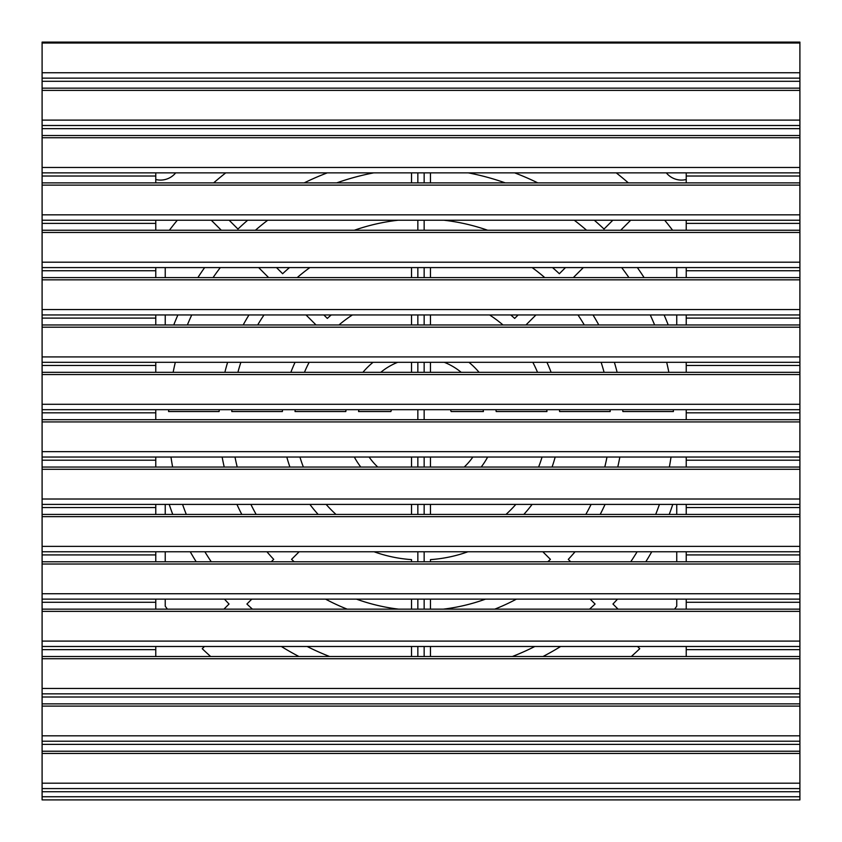 <?xml version="1.0" encoding="UTF-8"?>
<svg xmlns="http://www.w3.org/2000/svg" width="842" height="842" viewBox="0 0 842 842"><rect width="100%" height="100%" fill="white"/><g stroke="black" fill="none" stroke-linecap="round" stroke-linejoin="round"><path stroke-width="1.26" d="M155.77 179.504A19.577 19.577 0 0 0 175.683 172.863M666.317 172.863A19.577 19.577 0 0 0 686.23 179.504M346.062 409.675A75.78 75.78 0 0 0 345.809 411.538L295.047 411.538A126.3 126.3 0 0 1 295.205 409.675M304.446 372.332A126.3 126.3 0 0 1 309.161 362.313M338.968 324.97A126.3 126.3 0 0 1 352.409 314.95M411.517 314.95L411.517 324.97M373.059 362.313A75.78 75.78 0 0 0 362.913 372.332M590.179 599.125L595.083 604.03A252.6 252.6 0 0 1 589.547 609.145M534.849 646.488A252.6 252.6 0 0 1 512.357 656.507M430.462 656.507L430.462 646.488M494.759 609.145A202.08 202.08 0 0 0 516.441 599.125M618.06 609.145L612.955 604.03A265.23 265.23 0 0 0 617.512 599.125M645.782 561.782A265.23 265.23 0 0 0 651.75 551.763M669.232 514.42A265.23 265.23 0 0 0 672.769 504.4M676.747 504.4L676.747 514.42M676.747 551.763L676.747 561.782M676.747 599.125L676.747 606.177A315.75 315.75 0 0 1 674.579 609.145M167.411 609.145A315.75 315.75 0 0 1 165.232 606.177L165.232 599.125M165.232 561.782L165.232 551.763M165.232 514.42L165.232 504.4M169.21 504.4A265.23 265.23 0 0 0 172.757 514.42M190.239 551.763A265.23 265.23 0 0 0 196.207 561.782M224.477 599.125A265.23 265.23 0 0 0 229.035 604.03L223.93 609.145M546.784 409.675A126.3 126.3 0 0 1 546.942 411.538L496.18 411.538A75.78 75.78 0 0 0 495.917 409.675M479.077 372.332A75.78 75.78 0 0 0 468.931 362.313M430.462 324.97L430.462 314.95M489.581 314.95A126.3 126.3 0 0 1 503.021 324.97M532.828 362.313A126.3 126.3 0 0 1 537.533 372.332M219.236 409.675A202.08 202.08 0 0 0 219.13 411.538L168.579 411.538A252.6 252.6 0 0 1 168.653 409.675M173.136 372.332A252.6 252.6 0 0 1 175.315 362.313M187.366 324.97A252.6 252.6 0 0 1 191.734 314.95M213.047 277.607A252.6 252.6 0 0 1 220.32 267.588M258.652 267.588L268.661 277.607M248.979 314.95A202.08 202.08 0 0 0 243.191 324.97M227.624 362.313A202.08 202.08 0 0 0 224.867 372.332M222.151 457.038A202.08 202.08 0 0 0 224.225 467.057M236.928 504.4A202.08 202.08 0 0 0 241.801 514.42M266.925 551.763A202.08 202.08 0 0 0 273.713 559.372L271.292 561.782M211.258 561.782A252.6 252.6 0 0 1 204.869 551.763M186.303 514.42A252.6 252.6 0 0 1 182.556 504.4M172.631 467.057A252.6 252.6 0 0 1 170.979 457.038M606.987 457.038A189.45 189.45 0 0 1 604.767 467.057M591.105 504.4A189.45 189.45 0 0 1 585.811 514.42M523.829 514.42A138.93 138.93 0 0 0 532.112 504.4M552.068 467.057A138.93 138.93 0 0 0 555.173 457.038M671.011 457.038A252.6 252.6 0 0 1 669.358 467.057M659.433 504.4A252.6 252.6 0 0 1 655.686 514.42M637.12 551.763A252.6 252.6 0 0 1 630.732 561.782M570.687 561.782L568.276 559.372A202.08 202.08 0 0 0 575.065 551.763M600.188 514.42A202.08 202.08 0 0 0 605.061 504.4M617.754 467.057A202.08 202.08 0 0 0 619.838 457.038M668.222 324.97A265.23 265.23 0 0 0 664.096 314.95M644.109 277.607A265.23 265.23 0 0 0 637.352 267.588M620.691 230.245L630.7 220.225M664.685 220.225A315.75 315.75 0 0 1 672.6 230.245M676.747 267.588L676.747 277.607M676.747 314.95L676.747 324.97M282.523 409.675A138.93 138.93 0 0 0 282.386 411.538L231.782 411.538A189.45 189.45 0 0 1 231.887 409.675M237.907 372.332A189.45 189.45 0 0 1 240.865 362.313M257.684 324.97A189.45 189.45 0 0 1 264.009 314.95M306.025 314.95L316.045 324.97M295.068 362.313A138.93 138.93 0 0 0 290.869 372.332M637.541 646.488L639.752 648.698A315.75 315.75 0 0 1 631.321 656.507M543.006 656.507A265.23 265.23 0 0 0 560.646 646.488M518.135 314.95L514.673 318.413A138.93 138.93 0 0 0 510.736 314.95M430.462 277.607L430.462 267.588M532.144 267.588A189.45 189.45 0 0 1 544.795 277.607M297.194 277.607A189.45 189.45 0 0 1 309.845 267.588M411.517 267.588L411.517 277.607M331.253 314.95A138.93 138.93 0 0 0 327.317 318.413L323.854 314.95M327.327 172.863A265.23 265.23 0 0 0 304.194 182.882M247.685 220.225A265.23 265.23 0 0 0 237.96 229.056L229.14 220.225M213.647 182.882A315.75 315.75 0 0 1 225.74 172.863M169.389 230.245A315.75 315.75 0 0 1 177.304 220.225M211.279 220.225L221.299 230.245M204.638 267.588A265.23 265.23 0 0 0 197.87 277.607M177.894 314.95A265.23 265.23 0 0 0 173.757 324.97M165.232 324.97L165.232 314.95M165.232 277.607L165.232 267.588M468.247 172.863A252.6 252.6 0 0 1 505.263 182.882M574.276 220.225A252.6 252.6 0 0 1 586.569 230.245M565.487 267.588L559.351 273.724A202.08 202.08 0 0 0 552.52 267.588M487.665 230.245A202.08 202.08 0 0 0 443.881 220.225M430.462 182.882L430.462 172.863M255.421 230.245A252.6 252.6 0 0 1 267.714 220.225M336.716 182.882A252.6 252.6 0 0 1 373.743 172.863M411.517 172.863L411.517 182.882M398.098 220.225A202.08 202.08 0 0 0 354.324 230.245M289.469 267.588A202.08 202.08 0 0 0 282.638 273.724L276.502 267.588M621.67 267.588A252.6 252.6 0 0 1 628.942 277.607M650.245 314.95A252.6 252.6 0 0 1 654.623 324.97M666.675 362.313A252.6 252.6 0 0 1 668.853 372.332M673.337 409.675A252.6 252.6 0 0 1 673.411 411.538L622.848 411.538A202.08 202.08 0 0 0 622.754 409.675M617.123 372.332A202.08 202.08 0 0 0 614.365 362.313M598.788 324.97A202.08 202.08 0 0 0 593.01 314.95M573.318 277.607L583.338 267.588M444.302 362.313A63.15 63.15 0 0 1 461.227 372.332M483.119 409.675A63.15 63.15 0 0 1 483.424 411.538L451.112 411.538A31.575 31.575 0 0 0 450.47 409.675M430.462 372.332L430.462 362.313M612.839 220.225L604.019 229.045A265.23 265.23 0 0 0 594.294 220.225M537.796 182.882A265.23 265.23 0 0 0 514.651 172.863M616.249 172.863A315.75 315.75 0 0 1 628.342 182.882M472.857 457.038A63.15 63.15 0 0 1 464.205 467.057M430.462 467.057L430.462 457.038M542.048 457.038A126.3 126.3 0 0 1 538.596 467.057M515.841 504.4A126.3 126.3 0 0 1 506 514.42M430.462 514.42L430.462 504.4M481.182 467.057A75.78 75.78 0 0 0 487.655 457.038M542.827 551.763L550.415 559.351A189.45 189.45 0 0 1 547.774 561.782M485.529 599.125A189.45 189.45 0 0 1 443.271 609.145M430.462 609.145L430.462 599.125M430.462 561.782L430.462 559.614A138.93 138.93 0 0 0 467.942 551.763M325.549 599.125A202.08 202.08 0 0 0 347.23 609.145M411.517 646.488L411.517 656.507M329.632 656.507A252.6 252.6 0 0 1 307.13 646.488M252.432 609.145A252.6 252.6 0 0 1 246.906 604.03L251.811 599.125M374.048 551.763A138.93 138.93 0 0 0 411.517 559.614L411.517 561.782M411.517 599.125L411.517 609.145M398.708 609.145A189.45 189.45 0 0 1 356.461 599.125M294.205 561.782A189.45 189.45 0 0 1 291.564 559.351L299.152 551.763M377.774 467.057A63.15 63.15 0 0 1 369.133 457.038M411.517 457.038L411.517 467.057M577.98 314.95A189.45 189.45 0 0 1 584.295 324.97M601.125 362.313A189.45 189.45 0 0 1 604.082 372.332M610.103 409.675A189.45 189.45 0 0 1 610.208 411.538L559.604 411.538A138.93 138.93 0 0 0 559.456 409.675M551.121 372.332A138.93 138.93 0 0 0 546.921 362.313M525.945 324.97L535.965 314.95M286.817 457.038A138.93 138.93 0 0 0 289.911 467.057M309.877 504.4A138.93 138.93 0 0 0 318.15 514.42M256.168 514.42A189.45 189.45 0 0 1 250.884 504.4M237.223 467.057A189.45 189.45 0 0 1 235.002 457.038M335.99 514.42A126.3 126.3 0 0 1 326.138 504.4M303.383 467.057A126.3 126.3 0 0 1 299.941 457.038M354.324 457.038A75.78 75.78 0 0 0 360.808 467.057M411.517 504.4L411.517 514.42M391.519 409.675A31.575 31.575 0 0 0 390.877 411.538L358.555 411.538A63.15 63.15 0 0 1 358.871 409.675M380.763 372.332A63.15 63.15 0 0 1 397.687 362.313M411.517 362.313L411.517 372.332M281.333 646.488A265.23 265.23 0 0 0 298.973 656.507M210.658 656.507A315.75 315.75 0 0 1 202.238 648.698L204.438 646.488M799.9 43.026L42.1 43.026L42.1 42.1L799.9 42.1L799.9 741.213L42.1 741.213L42.1 799.9L799.9 799.9L799.9 796.742L42.1 796.742M42.1 43.026L42.1 741.213M799.9 693.85L42.1 693.85L799.9 693.85M799.9 646.488L42.1 646.488M799.9 599.125L42.1 599.125L155.77 599.125L155.77 609.145L686.23 609.145L686.23 599.125M799.9 551.763L42.1 551.763M799.9 504.4L42.1 504.4M799.9 457.038L42.1 457.038M799.9 409.675L42.1 409.675M799.9 362.313L42.1 362.313M799.9 314.95L42.1 314.95M799.9 267.588L42.1 267.588M799.9 220.225L42.1 220.225L155.77 220.225L155.77 230.245L686.23 230.245L686.23 220.225L799.9 220.225M799.9 172.863L42.1 172.863L155.77 172.863L155.77 182.882L686.23 182.882L686.23 172.863L799.9 172.863M799.9 125.5L42.1 125.5L799.9 125.5M799.9 78.138L42.1 78.138M799.9 741.213L799.9 788.575L42.1 788.575M155.77 646.488L155.77 656.507L686.23 656.507L686.23 646.488M155.77 551.763L155.77 561.782L686.23 561.782L686.23 551.763M155.77 504.4L155.77 514.42L686.23 514.42L686.23 504.4M155.77 457.038L155.77 467.057L686.23 467.057L686.23 457.038M155.77 409.675L155.77 419.695L686.23 419.695L686.23 409.675M155.77 362.313L155.77 372.332L686.23 372.332L686.23 362.313M155.77 314.95L155.77 324.97L686.23 324.97L686.23 314.95M155.77 267.588L155.77 277.607L686.23 277.607L686.23 267.588M424.157 182.882L424.157 172.863L417.842 172.863L417.842 182.882M424.157 230.245L424.157 220.225L417.842 220.225L417.842 230.245M424.157 277.607L424.157 267.588L417.842 267.588L417.842 277.607M424.157 324.97L424.157 314.95L417.842 314.95L417.842 324.97M424.157 372.332L424.157 362.313L417.842 362.313L417.842 372.332M424.157 419.695L424.157 409.675L417.842 409.675L417.842 419.695M424.157 467.057L424.157 457.038L417.842 457.038L417.842 467.057M424.157 514.42L424.157 504.4L417.842 504.4L417.842 514.42M424.157 561.782L424.157 551.763L417.842 551.763L417.842 561.782M424.157 609.145L424.157 599.125L417.842 599.125L417.842 609.145M424.157 656.507L424.157 646.488L417.842 646.488L417.842 656.507M799.9 788.575L799.9 796.742M155.77 176.02L42.1 176.02M155.77 182.882L42.1 182.882M155.77 223.383L42.1 223.383M155.77 230.245L42.1 230.245M155.77 270.745L42.1 270.745M155.77 277.607L42.1 277.607M155.77 318.108L42.1 318.108M155.77 324.97L42.1 324.97M155.77 365.47L42.1 365.47M155.77 372.332L42.1 372.332M155.77 412.833L42.1 412.833M155.77 419.695L42.1 419.695M155.77 460.195L42.1 460.195M155.77 467.057L42.1 467.057M155.77 507.558L42.1 507.558M155.77 514.42L42.1 514.42M155.77 554.92L42.1 554.92M155.77 561.782L42.1 561.782M155.77 602.283L42.1 602.283M155.77 609.145L42.1 609.145M155.77 649.645L42.1 649.645M155.77 656.507L42.1 656.507M799.9 744.37L42.1 744.37M799.9 751.232L42.1 751.232M799.9 753.464L42.1 753.464M799.9 783.186L42.1 783.186M799.9 791.733L42.1 791.733M799.9 72.749L42.1 72.749M799.9 81.295L42.1 81.295M799.9 88.157L42.1 88.157M799.9 90.389L42.1 90.389M799.9 120.111L42.1 120.111M799.9 128.658L42.1 128.658M799.9 135.52L42.1 135.52M799.9 137.751L42.1 137.751M799.9 167.474L42.1 167.474M799.9 176.02L686.23 176.02M799.9 182.882L686.23 182.882M799.9 185.114L42.1 185.114M799.9 214.836L42.1 214.836M799.9 223.383L686.23 223.383M799.9 230.245L686.23 230.245M799.9 232.476L42.1 232.476M799.9 262.199L42.1 262.199M799.9 270.745L686.23 270.745M799.9 277.607L686.23 277.607M799.9 279.839L42.1 279.839M799.9 309.561L42.1 309.561M799.9 318.108L686.23 318.108M799.9 324.97L686.23 324.97M799.9 327.201L42.1 327.201M799.9 356.924L42.1 356.924M799.9 365.47L686.23 365.47M799.9 372.332L686.23 372.332M799.9 374.564L42.1 374.564M799.9 404.286L42.1 404.286M799.9 412.833L686.23 412.833M799.9 419.695L686.23 419.695M799.9 421.926L42.1 421.926M799.9 451.649L42.1 451.649M799.9 460.195L686.23 460.195M799.9 467.057L686.23 467.057M799.9 469.289L42.1 469.289M799.9 499.011L42.1 499.011M799.9 507.558L686.23 507.558M799.9 514.42L686.23 514.42M799.9 516.651L42.1 516.651M799.9 546.374L42.1 546.374M799.9 554.92L686.23 554.92M799.9 561.782L686.23 561.782M799.9 564.014L42.1 564.014M799.9 593.736L42.1 593.736M799.9 602.283L686.23 602.283M799.9 609.145L686.23 609.145M799.9 611.376L42.1 611.376M799.9 641.099L42.1 641.099M799.9 649.645L686.23 649.645M799.9 656.507L686.23 656.507M799.9 658.739L42.1 658.739M799.9 688.461L42.1 688.461M799.9 697.008L42.1 697.008M799.9 703.87L42.1 703.87M799.9 706.101L42.1 706.101M799.9 735.824L42.1 735.824"/></g></svg>

